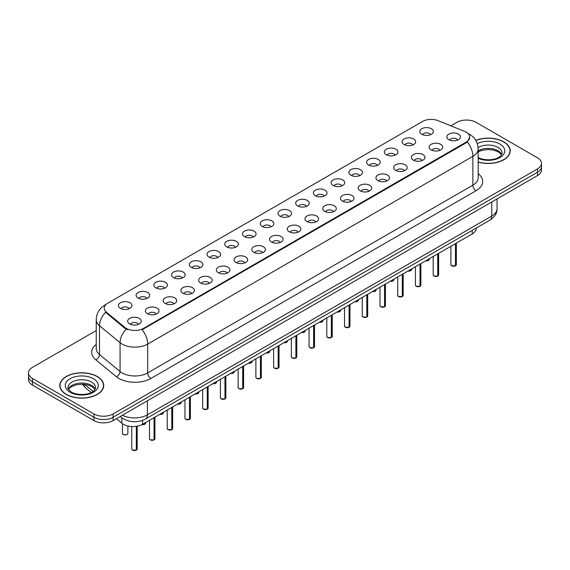 <?xml version="1.0" encoding="UTF-8"?>
<svg xmlns="http://www.w3.org/2000/svg" width="570" height="570" viewBox="0 0 570 570"><rect width="100%" height="100%" fill="white"/><g stroke="black" fill="none" stroke-linecap="round" stroke-linejoin="round"><path stroke-width="0.85" d="M404.059 144.516A6.79 3.919 180 0 1 402.712 143.412A6.79 3.919 180 0 1 404.964 138.538A6.79 3.919 180 0 1 413.663 138.973A6.79 3.919 180 0 1 415.01 143.412A6.79 3.919 180 0 1 404.059 144.516M412.837 144.923A4.075 2.351 0 0 0 411.74 143.782A4.075 2.351 0 0 0 407.728 143.184A4.075 2.351 0 0 0 404.885 144.923M386.332 154.755A6.79 3.919 180 0 1 384.985 153.651A6.79 3.919 180 0 1 387.23 148.777A6.79 3.919 180 0 1 395.929 149.212A6.79 3.919 180 0 1 397.276 153.651A6.79 3.919 180 0 1 386.332 154.755M395.103 155.161A4.075 2.351 0 0 0 394.012 154.014A4.075 2.351 0 0 0 389.994 153.423A4.075 2.351 0 0 0 387.158 155.161M368.598 164.994A6.79 3.919 180 0 1 367.251 163.882A6.79 3.919 180 0 1 369.503 159.016A6.79 3.919 180 0 1 378.202 159.45A6.79 3.919 180 0 1 379.549 163.882A6.79 3.919 180 0 1 368.598 164.994M377.376 165.4A4.075 2.351 0 0 0 376.278 164.253A4.075 2.351 0 0 0 372.267 163.661A4.075 2.351 0 0 0 369.424 165.4M350.871 175.232A6.79 3.919 180 0 1 349.517 174.121A6.79 3.919 180 0 1 351.768 169.247A6.79 3.919 180 0 1 360.468 169.689A6.79 3.919 180 0 1 361.815 174.121A6.79 3.919 180 0 1 350.871 175.232M359.642 175.638A4.075 2.351 0 0 0 358.551 174.491A4.075 2.351 0 0 0 354.533 173.893A4.075 2.351 0 0 0 351.697 175.638M333.137 185.464A6.79 3.919 180 0 1 331.79 184.359A6.79 3.919 180 0 1 334.034 179.486A6.79 3.919 180 0 1 342.741 179.921A6.79 3.919 180 0 1 344.088 184.359A6.79 3.919 180 0 1 333.137 185.464M341.907 185.87A4.075 2.351 0 0 0 340.817 184.73A4.075 2.351 0 0 0 336.806 184.131A4.075 2.351 0 0 0 333.963 185.87M315.402 195.702A6.79 3.919 180 0 1 314.056 194.598A6.79 3.919 180 0 1 316.307 189.724A6.79 3.919 180 0 1 325.007 190.159A6.79 3.919 180 0 1 326.353 194.598A6.79 3.919 180 0 1 315.402 195.702M324.18 196.109A4.075 2.351 0 0 0 323.083 194.961A4.075 2.351 0 0 0 319.072 194.37A4.075 2.351 0 0 0 316.229 196.109M297.675 205.941A6.79 3.919 180 0 1 296.329 204.83A6.79 3.919 180 0 1 298.573 199.963A6.79 3.919 180 0 1 307.273 200.398A6.79 3.919 180 0 1 308.627 204.83A6.79 3.919 180 0 1 297.675 205.941M306.446 206.347A4.075 2.351 0 0 0 305.356 205.2A4.075 2.351 0 0 0 301.345 204.609A4.075 2.351 0 0 0 298.502 206.347M279.941 216.18A6.79 3.919 180 0 1 278.595 215.068A6.79 3.919 180 0 1 280.846 210.195A6.79 3.919 180 0 1 289.546 210.636A6.79 3.919 180 0 1 290.892 215.068A6.79 3.919 180 0 1 279.941 216.18M288.719 216.586A4.075 2.351 0 0 0 287.622 215.439A4.075 2.351 0 0 0 283.611 214.84A4.075 2.351 0 0 0 280.768 216.586M262.214 226.411A6.79 3.919 180 0 1 260.868 225.307A6.79 3.919 180 0 1 263.112 220.433A6.79 3.919 180 0 1 271.812 220.868A6.79 3.919 180 0 1 273.158 225.307A6.79 3.919 180 0 1 262.214 226.411M270.985 226.824A4.075 2.351 0 0 0 269.895 225.677A4.075 2.351 0 0 0 265.884 225.079A4.075 2.351 0 0 0 263.041 226.824M244.48 236.65A6.79 3.919 180 0 1 243.134 235.545A6.79 3.919 180 0 1 245.385 230.672A6.79 3.919 180 0 1 254.085 231.107A6.79 3.919 180 0 1 255.431 235.545A6.79 3.919 180 0 1 244.48 236.65M253.258 237.056A4.075 2.351 0 0 0 252.161 235.909A4.075 2.351 0 0 0 248.149 235.317A4.075 2.351 0 0 0 245.307 237.056M226.753 246.888A6.79 3.919 180 0 1 225.399 245.777A6.79 3.919 180 0 1 227.651 240.911A6.79 3.919 180 0 1 236.351 241.345A6.79 3.919 180 0 1 237.697 245.777A6.79 3.919 180 0 1 226.753 246.888M235.524 247.294A4.075 2.351 0 0 0 234.434 246.147A4.075 2.351 0 0 0 230.415 245.556A4.075 2.351 0 0 0 227.58 247.294M209.019 257.127A6.79 3.919 180 0 1 207.672 256.016A6.79 3.919 180 0 1 209.924 251.142A6.79 3.919 180 0 1 218.623 251.584A6.79 3.919 180 0 1 219.97 256.016A6.79 3.919 180 0 1 209.019 257.127M217.797 257.533A4.075 2.351 0 0 0 216.7 256.386A4.075 2.351 0 0 0 212.688 255.787A4.075 2.351 0 0 0 209.845 257.533M191.285 267.358A6.79 3.919 180 0 1 189.938 266.254A6.79 3.919 180 0 1 192.19 261.381A6.79 3.919 180 0 1 200.889 261.815A6.79 3.919 180 0 1 202.236 266.254A6.79 3.919 180 0 1 191.285 267.358M200.063 267.772A4.075 2.351 0 0 0 198.973 266.625A4.075 2.351 0 0 0 194.954 266.026A4.075 2.351 0 0 0 192.118 267.772M173.558 277.597A6.79 3.919 180 0 1 172.211 276.493A6.79 3.919 180 0 1 174.456 271.619A6.79 3.919 180 0 1 183.155 272.054A6.79 3.919 180 0 1 184.509 276.493A6.79 3.919 180 0 1 173.558 277.597M182.329 278.003A4.075 2.351 0 0 0 181.239 276.863A4.075 2.351 0 0 0 177.227 276.265A4.075 2.351 0 0 0 174.384 278.003M155.824 287.836A6.79 3.919 180 0 1 154.477 286.724A6.79 3.919 180 0 1 156.729 281.858A6.79 3.919 180 0 1 165.428 282.293A6.79 3.919 180 0 1 166.775 286.724A6.79 3.919 180 0 1 155.824 287.836M164.602 288.242A4.075 2.351 0 0 0 163.505 287.095A4.075 2.351 0 0 0 159.493 286.503A4.075 2.351 0 0 0 156.65 288.242M138.097 298.074A6.79 3.919 180 0 1 136.75 296.963A6.79 3.919 180 0 1 138.995 292.089A6.79 3.919 180 0 1 147.694 292.531A6.79 3.919 180 0 1 149.041 296.963A6.79 3.919 180 0 1 138.097 298.074M146.868 298.481A4.075 2.351 0 0 0 145.778 297.333A4.075 2.351 0 0 0 141.766 296.735A4.075 2.351 0 0 0 138.923 298.481M120.363 308.313A6.79 3.919 180 0 1 119.016 307.202A6.79 3.919 180 0 1 121.267 302.328A6.79 3.919 180 0 1 129.967 302.763A6.79 3.919 180 0 1 131.314 307.202A6.79 3.919 180 0 1 120.363 308.313M129.141 308.719A4.075 2.351 0 0 0 128.043 307.572A4.075 2.351 0 0 0 124.032 306.974A4.075 2.351 0 0 0 121.189 308.719M421.793 134.285A6.79 3.919 180 0 1 420.446 133.173A6.79 3.919 180 0 1 422.691 128.3A6.79 3.919 180 0 1 431.39 128.742A6.79 3.919 180 0 1 432.737 133.173A6.79 3.919 180 0 1 421.793 134.285M430.564 134.691A4.075 2.351 0 0 0 429.474 133.544A4.075 2.351 0 0 0 425.462 132.945A4.075 2.351 0 0 0 422.619 134.691M431.105 149.896A6.79 3.919 180 0 1 429.759 148.784A6.79 3.919 180 0 1 432.003 143.918A6.79 3.919 180 0 1 440.71 144.352A6.79 3.919 180 0 1 442.056 148.784A6.79 3.919 180 0 1 431.105 149.896M439.876 150.302A4.075 2.351 0 0 0 438.786 149.155A4.075 2.351 0 0 0 434.775 148.563A4.075 2.351 0 0 0 431.932 150.302M413.371 160.134A6.79 3.919 180 0 1 412.024 159.023A6.79 3.919 180 0 1 414.276 154.149A6.79 3.919 180 0 1 422.976 154.591A6.79 3.919 180 0 1 424.322 159.023A6.79 3.919 180 0 1 413.371 160.134M422.149 160.541A4.075 2.351 0 0 0 421.052 159.393A4.075 2.351 0 0 0 417.041 158.795A4.075 2.351 0 0 0 414.198 160.541M395.644 170.373A6.79 3.919 180 0 1 394.298 169.262A6.79 3.919 180 0 1 396.542 164.388A6.79 3.919 180 0 1 405.242 164.83A6.79 3.919 180 0 1 406.588 169.262A6.79 3.919 180 0 1 395.644 170.373M404.415 170.779A4.075 2.351 0 0 0 403.325 169.632A4.075 2.351 0 0 0 399.314 169.034A4.075 2.351 0 0 0 396.471 170.779M377.91 180.605A6.79 3.919 180 0 1 376.563 179.5A6.79 3.919 180 0 1 378.815 174.627A6.79 3.919 180 0 1 387.514 175.061A6.79 3.919 180 0 1 388.861 179.5A6.79 3.919 180 0 1 377.91 180.605M386.688 181.011A4.075 2.351 0 0 0 385.591 179.871A4.075 2.351 0 0 0 381.579 179.272A4.075 2.351 0 0 0 378.736 181.011M360.183 190.843A6.79 3.919 180 0 1 358.836 189.732A6.79 3.919 180 0 1 361.081 184.865A6.79 3.919 180 0 1 369.78 185.3A6.79 3.919 180 0 1 371.127 189.732A6.79 3.919 180 0 1 360.183 190.843M368.954 191.249A4.075 2.351 0 0 0 367.864 190.102A4.075 2.351 0 0 0 363.852 189.511A4.075 2.351 0 0 0 361.01 191.249M342.449 201.082A6.79 3.919 180 0 1 341.102 199.97A6.79 3.919 180 0 1 343.354 195.097A6.79 3.919 180 0 1 352.053 195.538A6.79 3.919 180 0 1 353.4 199.97A6.79 3.919 180 0 1 342.449 201.082M351.227 201.488A4.075 2.351 0 0 0 350.13 200.341A4.075 2.351 0 0 0 346.118 199.742A4.075 2.351 0 0 0 343.275 201.488M324.722 211.32A6.79 3.919 180 0 1 323.368 210.209A6.79 3.919 180 0 1 325.62 205.335A6.79 3.919 180 0 1 334.319 205.777A6.79 3.919 180 0 1 335.666 210.209A6.79 3.919 180 0 1 324.722 211.32M333.493 211.727A4.075 2.351 0 0 0 332.403 210.579A4.075 2.351 0 0 0 328.384 209.981A4.075 2.351 0 0 0 325.548 211.727M306.988 221.552A6.79 3.919 180 0 1 305.641 220.447A6.79 3.919 180 0 1 307.893 215.574A6.79 3.919 180 0 1 316.592 216.009A6.79 3.919 180 0 1 317.939 220.447A6.79 3.919 180 0 1 306.988 221.552M315.766 221.958A4.075 2.351 0 0 0 314.668 220.818A4.075 2.351 0 0 0 310.657 220.219A4.075 2.351 0 0 0 307.814 221.958M289.254 231.791A6.79 3.919 180 0 1 287.907 230.686A6.79 3.919 180 0 1 290.159 225.813A6.79 3.919 180 0 1 298.858 226.247A6.79 3.919 180 0 1 300.205 230.686A6.79 3.919 180 0 1 289.254 231.791M298.032 232.197A4.075 2.351 0 0 0 296.942 231.049A4.075 2.351 0 0 0 292.923 230.458A4.075 2.351 0 0 0 290.087 232.197M271.527 242.029A6.79 3.919 180 0 1 270.18 240.918A6.79 3.919 180 0 1 272.424 236.051A6.79 3.919 180 0 1 281.124 236.486A6.79 3.919 180 0 1 282.478 240.918A6.79 3.919 180 0 1 271.527 242.029M280.298 242.435A4.075 2.351 0 0 0 279.207 241.288A4.075 2.351 0 0 0 275.196 240.697A4.075 2.351 0 0 0 272.353 242.435M253.792 252.268A6.79 3.919 180 0 1 252.446 251.156A6.79 3.919 180 0 1 254.697 246.283A6.79 3.919 180 0 1 263.397 246.724A6.79 3.919 180 0 1 264.744 251.156A6.79 3.919 180 0 1 253.792 252.268M262.57 252.674A4.075 2.351 0 0 0 261.473 251.527A4.075 2.351 0 0 0 257.462 250.928A4.075 2.351 0 0 0 254.619 252.674M236.066 262.499A6.79 3.919 180 0 1 234.719 261.395A6.79 3.919 180 0 1 236.963 256.521A6.79 3.919 180 0 1 245.663 256.956A6.79 3.919 180 0 1 247.01 261.395A6.79 3.919 180 0 1 236.066 262.499M244.836 262.905A4.075 2.351 0 0 0 243.746 261.765A4.075 2.351 0 0 0 239.735 261.167A4.075 2.351 0 0 0 236.892 262.905M218.331 272.738A6.79 3.919 180 0 1 216.985 271.634A6.79 3.919 180 0 1 219.236 266.76A6.79 3.919 180 0 1 227.936 267.195A6.79 3.919 180 0 1 229.283 271.634A6.79 3.919 180 0 1 218.331 272.738M227.109 273.144A4.075 2.351 0 0 0 226.012 271.997A4.075 2.351 0 0 0 222.001 271.406A4.075 2.351 0 0 0 219.158 273.144M200.604 282.977A6.79 3.919 180 0 1 199.258 281.865A6.79 3.919 180 0 1 201.502 276.999A6.79 3.919 180 0 1 210.202 277.433A6.79 3.919 180 0 1 211.548 281.865A6.79 3.919 180 0 1 200.604 282.977M209.375 283.383A4.075 2.351 0 0 0 208.285 282.236A4.075 2.351 0 0 0 204.267 281.644A4.075 2.351 0 0 0 201.431 283.383M182.87 293.215A6.79 3.919 180 0 1 181.524 292.104A6.79 3.919 180 0 1 183.775 287.23A6.79 3.919 180 0 1 192.475 287.672A6.79 3.919 180 0 1 193.821 292.104A6.79 3.919 180 0 1 182.87 293.215M191.648 293.621A4.075 2.351 0 0 0 190.551 292.474A4.075 2.351 0 0 0 186.54 291.876A4.075 2.351 0 0 0 183.697 293.621M165.136 303.447A6.79 3.919 180 0 1 163.79 302.342A6.79 3.919 180 0 1 166.041 297.469A6.79 3.919 180 0 1 174.741 297.903A6.79 3.919 180 0 1 176.087 302.342A6.79 3.919 180 0 1 165.136 303.447M173.914 303.86A4.075 2.351 0 0 0 172.824 302.713A4.075 2.351 0 0 0 168.805 302.114A4.075 2.351 0 0 0 165.97 303.86M147.409 313.685A6.79 3.919 180 0 1 146.062 312.581A6.79 3.919 180 0 1 148.307 307.707A6.79 3.919 180 0 1 157.014 308.142A6.79 3.919 180 0 1 158.36 312.581A6.79 3.919 180 0 1 147.409 313.685M156.18 314.091A4.075 2.351 0 0 0 155.09 312.944A4.075 2.351 0 0 0 151.078 312.353A4.075 2.351 0 0 0 148.236 314.091M129.675 323.924A6.79 3.919 180 0 1 128.328 322.812A6.79 3.919 180 0 1 130.58 317.946A6.79 3.919 180 0 1 139.279 318.381A6.79 3.919 180 0 1 140.626 322.812A6.79 3.919 180 0 1 129.675 323.924M138.453 324.33A4.075 2.351 0 0 0 137.356 323.183A4.075 2.351 0 0 0 133.344 322.591A4.075 2.351 0 0 0 130.501 324.33M448.839 139.657A6.79 3.919 180 0 1 447.486 138.553A6.79 3.919 180 0 1 449.737 133.679A6.79 3.919 180 0 1 458.437 134.114A6.79 3.919 180 0 1 459.783 138.553A6.79 3.919 180 0 1 448.839 139.657M457.61 140.063A4.075 2.351 0 0 0 456.52 138.923A4.075 2.351 0 0 0 452.502 138.325A4.075 2.351 0 0 0 449.666 140.063M464.522 131.349A12.219 7.054 180 0 1 466.153 132.14A12.219 7.054 180 0 1 469.73 137.128A12.219 7.054 180 0 1 466.153 142.115L143.533 328.377A12.219 7.054 180 0 1 124.887 327.437L106.433 312.218A12.219 7.054 180 0 1 104.217 308.171A12.219 7.054 180 0 1 107.801 303.183L422.512 121.481A12.219 7.054 180 0 1 438.166 120.698L464.522 131.349M476.207 228.071L476.207 228.413A13.58 7.838 180 0 1 472.224 233.957L142.578 424.28A13.58 7.838 180 0 1 121.859 423.232L116.373 418.708M478.173 162.065A21.952 12.675 0 0 0 510.186 150.801A21.952 12.675 0 0 0 503.759 141.837A21.952 12.675 0 0 0 475.786 140.363M97.285 376.514A21.952 12.675 0 0 0 73.366 373.763A21.952 12.675 0 0 0 59.814 385.477A21.952 12.675 0 0 0 66.241 394.44A21.952 12.675 0 0 0 90.167 397.183A21.952 12.675 0 0 0 103.719 385.477A21.952 12.675 0 0 0 97.285 376.514M469.73 137.128L467.336 141.987L466.153 142.849L142.158 329.731A15.839 9.149 60 0 1 147.694 344.081A18.105 10.452 180 0 1 122.094 344.081A18.105 10.452 180 0 1 120.063 342.691L99.501 325.734A18.105 10.452 180 0 1 96.23 319.734L96.23 348.562A18.105 10.452 0 0 0 99.501 354.561L120.063 371.512A18.105 10.452 0 0 0 122.094 372.908A18.105 10.452 0 0 0 147.694 372.908L472.872 185.172A18.105 10.452 0 0 0 478.173 177.783L478.173 148.955A18.105 10.452 180 0 1 472.872 156.344A15.839 9.149 -120 0 0 467.336 141.987M96.23 330.557L32.476 367.365A13.58 7.838 0 0 0 28.5 372.908L28.5 379.563A13.58 7.838 0 0 0 32.476 385.106L93.929 420.582L93.929 417.254A13.58 7.838 0 0 0 113.131 417.254L537.524 172.24A13.58 7.838 0 0 0 541.5 166.697A13.58 7.838 0 0 1 537.524 172.24L113.131 417.254A13.58 7.838 0 0 1 93.929 417.254L32.476 381.779L93.929 417.254L93.929 413.934A13.58 7.838 0 0 0 113.131 413.934L537.524 168.912A13.58 7.838 0 0 0 541.5 163.369A13.58 7.838 0 0 0 537.524 157.826L476.071 122.343A13.58 7.838 0 0 0 456.869 122.343L450.849 125.82M28.5 376.236A13.58 7.838 0 0 0 32.476 381.779A13.58 7.838 0 0 1 28.5 376.236M127.63 329.731L124.887 328.341L105.607 312.289A15.839 10.595 129.5 0 0 99.501 325.734L99.501 354.561A4.524 3.028 -50.5 0 1 95.796 359.756A22.629 13.067 180 0 1 96.23 344.423M28.5 372.908A13.58 7.838 0 0 0 32.476 378.452L93.929 413.934M93.929 420.582A13.58 7.838 0 0 0 113.131 420.582L537.524 175.56A13.58 7.838 0 0 0 541.5 170.017L541.5 163.369M455.473 265.841L451.732 265.834L450.92 264.687A2.715 1.568 0 0 0 451.718 265.791A2.715 1.568 0 0 0 455.473 265.841L455.473 243.632M455.451 265.884L455.409 265.877A2.622 1.518 180 0 1 451.782 265.827M455.473 265.727L455.637 243.533M478.173 161.923A21.724 12.54 0 0 0 509.958 150.801A21.724 12.54 0 0 0 503.595 141.93A21.724 12.54 0 0 0 475.865 140.491M437.739 276.079L434.005 276.072L433.193 274.918A2.715 1.568 0 0 0 433.984 276.03A2.715 1.568 0 0 0 437.739 276.079L437.739 253.871M437.724 276.122L437.682 276.115A2.622 1.518 180 0 1 434.048 276.065M437.739 275.966L437.91 253.771M420.012 286.311L416.271 286.311L415.459 285.157A2.715 1.568 0 0 0 416.257 286.268A2.715 1.568 0 0 0 420.012 286.311L420.012 264.102M419.99 286.354L419.947 286.347A2.622 1.518 180 0 1 416.321 286.304M420.012 286.204L420.176 264.01M402.278 296.55L398.544 296.543L397.725 295.395A2.715 1.568 0 0 0 398.523 296.507A2.715 1.568 0 0 0 402.278 296.55L402.278 274.341M402.256 296.592L402.221 296.585A2.622 1.518 180 0 1 398.587 296.543M402.278 296.443L402.449 274.248M384.551 306.788L380.81 306.781L379.998 305.634A2.715 1.568 0 0 0 380.796 306.738A2.715 1.568 0 0 0 384.551 306.788L384.551 284.58M384.529 306.831L384.486 306.824A2.622 1.518 180 0 1 380.86 306.781M384.551 306.674L384.714 284.48M66.405 394.347A21.724 12.54 0 0 0 90.081 397.062A21.724 12.54 0 0 0 103.491 385.477A21.724 12.54 0 0 0 97.128 376.606A21.724 12.54 0 0 0 73.452 373.884A21.724 12.54 0 0 0 60.042 385.477A21.724 12.54 0 0 0 66.405 394.347M366.816 317.027L363.083 317.02L362.264 315.865A2.715 1.568 0 0 0 363.062 316.977A2.715 1.568 0 0 0 366.816 317.027L366.816 294.818M366.795 317.07L366.752 317.062A2.622 1.518 180 0 1 363.126 317.013M366.816 316.913L366.987 294.719M349.082 327.258L345.349 327.258L344.536 326.104A2.715 1.568 0 0 0 345.327 327.216A2.715 1.568 0 0 0 349.082 327.258L349.082 305.05M349.068 327.301L349.025 327.294A2.622 1.518 180 0 1 345.392 327.251M349.082 327.152L349.253 304.957M331.355 337.497L327.615 337.49L326.802 336.343A2.715 1.568 0 0 0 327.6 337.454A2.715 1.568 0 0 0 331.355 337.497L331.355 315.288M331.334 337.54L331.291 337.533A2.622 1.518 180 0 1 327.665 337.49M331.355 337.39L331.519 315.196M313.621 347.736L309.888 347.729L309.075 346.581A2.715 1.568 0 0 0 309.866 347.686A2.715 1.568 0 0 0 313.621 347.736L313.621 325.527M313.607 347.778L313.564 347.771A2.622 1.518 180 0 1 309.93 347.729M313.621 347.622L313.792 325.427M295.894 357.974L292.154 357.967L291.341 356.82A2.715 1.568 0 0 0 292.139 357.924A2.715 1.568 0 0 0 295.894 357.974L295.894 335.766M295.873 358.017L295.83 358.01A2.622 1.518 180 0 1 292.203 357.96M295.894 357.86L296.058 335.666M278.16 368.213L274.427 368.206L273.614 367.051A2.715 1.568 0 0 0 274.405 368.163A2.715 1.568 0 0 0 278.16 368.213L278.16 345.997M278.146 368.249L278.103 368.241A2.622 1.518 180 0 1 274.469 368.199M278.16 368.099L278.331 345.905M260.433 378.444L256.692 378.437L255.88 377.29A2.715 1.568 0 0 0 256.678 378.402A2.715 1.568 0 0 0 260.433 378.444L260.433 356.236M260.412 378.487L260.369 378.48A2.622 1.518 180 0 1 256.742 378.437M260.433 378.338L260.597 356.143M242.699 388.683L238.965 388.676L238.146 387.529A2.715 1.568 0 0 0 238.944 388.633A2.715 1.568 0 0 0 242.699 388.683L242.699 366.474M242.678 388.726L242.635 388.719A2.622 1.518 180 0 1 239.008 388.676M242.699 388.569L242.87 366.375M224.965 398.922L221.231 398.915L220.419 397.767A2.715 1.568 0 0 0 221.21 398.872A2.715 1.568 0 0 0 224.965 398.922L224.965 376.713M224.951 398.964L224.908 398.957A2.622 1.518 180 0 1 221.274 398.907M224.965 398.808L225.136 376.613M207.238 409.16L203.504 409.153L202.685 407.999A2.715 1.568 0 0 0 203.483 409.11A2.715 1.568 0 0 0 207.238 409.16L207.238 386.945M207.216 409.196L207.174 409.196A2.622 1.518 180 0 1 203.547 409.146M207.238 409.046L207.402 386.852M189.504 419.392L185.77 419.392L184.958 418.238A2.715 1.568 0 0 0 185.749 419.349A2.715 1.568 0 0 0 189.504 419.392L189.504 397.183M189.489 419.434L189.447 419.427A2.622 1.518 180 0 1 185.813 419.385M189.504 419.285L189.675 397.091M171.777 429.63L168.036 429.623L167.224 428.476A2.715 1.568 0 0 0 168.022 429.58A2.715 1.568 0 0 0 171.777 429.63L171.777 407.422M171.755 429.673L171.713 429.666A2.622 1.518 180 0 1 168.086 429.623M171.777 429.516L171.941 407.322M154.042 439.869L150.309 439.862L149.497 438.715A2.715 1.568 0 0 0 150.288 439.819A2.715 1.568 0 0 0 154.042 439.869L154.042 417.66M154.028 439.912L153.986 439.905A2.622 1.518 180 0 1 150.352 439.855M154.042 439.755L154.214 417.561M136.315 450.108L132.575 450.101L131.763 448.946A2.715 1.568 0 0 0 132.561 450.058A2.715 1.568 0 0 0 136.315 450.108L136.315 426.332M136.294 450.143L136.251 450.143A2.622 1.518 180 0 1 132.625 450.093M136.315 449.994L136.479 426.31M106.433 312.218L106.433 313.122M124.887 327.437L124.887 328.341M143.533 328.377L143.533 329.111M466.153 142.115L466.153 142.849M472.224 230.365L472.224 233.957M121.859 417.81L121.859 423.232M142.578 420.361L142.578 424.28M150.9 378.452A4.524 2.615 60 0 1 147.694 372.908L147.694 344.081L472.872 156.344L472.872 185.172A4.524 2.615 60 0 0 476.071 190.715L150.9 378.452A22.629 13.067 180 0 1 118.895 378.452A22.629 13.067 180 0 1 116.358 376.706L95.796 359.756M105.877 304.629A15.839 9.149 -120 0 0 104.809 305.093C99.394 308.349 96.537 313.229 96.23 319.734M126.234 329.182A15.839 10.595 129.5 0 0 120.063 342.691L120.063 371.512A4.524 3.028 -50.5 0 1 116.358 376.706M478.173 173.636A22.629 13.067 180 0 1 476.071 190.715M113.131 413.934L113.131 420.582M537.524 168.912L537.524 175.56M32.476 378.452L32.476 385.106M122.429 415.216A18.105 10.452 0 0 0 147.374 414.853L491.753 216.03A18.105 10.452 0 0 0 497.061 208.641C497.19 213.13 494.796 216.978 489.879 220.177L145.5 419A9.056 5.23 60 0 0 147.374 414.853L147.374 400.81M491.753 201.987L491.753 216.03A9.056 5.23 60 0 1 489.879 220.177M120.462 416.349A9.056 6.056 129.5 0 0 121.403 417.447L120.234 416.485M84.424 384.337L93.06 391.455M83.904 384.287A9.056 6.056 129.5 0 0 85.55 387.885L82.365 384.209M455.637 265.741A2.715 1.568 0 0 0 456.349 264.687L456.349 243.119M425.74 260.796A2.715 1.568 0 0 0 429.31 259.307L427.892 260.718L425.69 260.825M428.483 260.433A2.622 1.518 180 0 1 425.719 260.811M501.65 154.484A13.794 7.966 0 0 0 497.988 150.715A13.794 7.966 0 0 0 478.173 150.893M477.916 157.405C485.006 161.552 500.781 160.398 502.028 153.017A13.794 7.966 0 0 0 497.988 147.388A13.794 7.966 0 0 0 478.123 147.602M478.173 158.36A16.509 9.533 0 0 0 500.645 157.092A16.509 9.533 0 0 0 499.911 144.06A16.509 9.533 0 0 0 477.304 143.654M437.91 275.98A2.715 1.568 0 0 0 438.622 274.918L438.622 253.358M420.176 286.218A2.715 1.568 0 0 0 420.888 285.157L420.888 263.596M402.449 296.457A2.715 1.568 0 0 0 403.161 295.395L403.161 273.835M384.714 306.689A2.715 1.568 0 0 0 385.427 305.634L385.427 284.074M408.013 271.035A2.715 1.568 0 0 0 411.576 269.546L410.165 270.957L407.963 271.064M410.749 270.672A2.622 1.518 180 0 1 407.985 271.049M390.279 281.267A2.715 1.568 0 0 0 393.849 279.785L392.431 281.195L390.229 281.295M393.015 280.91A2.622 1.518 180 0 1 390.258 281.281M375.288 291.142A2.622 1.518 180 0 1 372.524 291.519A2.715 1.568 0 0 0 376.115 290.016L374.704 291.427L372.502 291.534M95.183 389.16A13.794 7.966 0 0 0 91.521 385.384A13.794 7.966 0 0 0 78.019 383.353A13.794 7.966 0 0 0 68.35 389.16M91.521 382.064A13.794 7.966 0 0 0 76.487 380.332A13.794 7.966 0 0 0 67.973 387.693C67.246 388.12 68.407 389.581 71.45 392.082C78.539 396.228 94.314 395.074 95.561 387.693A13.794 7.966 0 0 0 91.521 382.064M70.089 392.217A16.509 9.533 0 0 0 93.444 392.217A16.509 9.533 0 0 0 93.444 378.736A16.509 9.533 0 0 0 70.089 378.736A16.509 9.533 0 0 0 70.089 392.217M366.987 316.927A2.715 1.568 0 0 0 367.7 315.865L367.7 294.305M349.253 327.166A2.715 1.568 0 0 0 349.966 326.104L349.966 304.544M331.519 337.404A2.715 1.568 0 0 0 332.239 336.343L332.239 314.783M354.818 301.744A2.715 1.568 0 0 0 358.38 300.255L356.97 301.665L354.768 301.772M357.554 301.38A2.622 1.518 180 0 1 354.789 301.758M337.084 311.982A2.715 1.568 0 0 0 340.653 310.493L339.236 311.904L337.041 312.011A2.622 1.518 180 0 0 339.827 311.619M322.093 321.858A2.622 1.518 180 0 1 319.328 322.228A2.715 1.568 0 0 0 322.919 320.732L321.509 322.143L319.307 322.242M313.792 347.636A2.715 1.568 0 0 0 314.505 346.581L314.505 325.021M296.058 357.875A2.715 1.568 0 0 0 296.77 356.82L296.77 335.253M278.331 368.113A2.715 1.568 0 0 0 279.043 367.051L279.043 345.491M260.597 378.352A2.715 1.568 0 0 0 261.309 377.29L261.309 355.73M242.87 388.583A2.715 1.568 0 0 0 243.582 387.529L243.582 365.969M301.623 332.453A2.715 1.568 0 0 0 305.192 330.963L303.774 332.374L301.573 332.481M304.366 332.096A2.622 1.518 180 0 1 301.601 332.467M283.896 342.691A2.715 1.568 0 0 0 287.458 341.202L286.047 342.613L283.846 342.72A2.622 1.518 180 0 0 286.632 342.328M268.897 352.566A2.622 1.518 180 0 1 266.14 352.944A2.715 1.568 0 0 0 269.731 351.441L268.313 352.851L266.112 352.958M248.427 363.168A2.715 1.568 0 0 0 251.997 361.679L250.586 363.09L248.385 363.19M251.171 362.805A2.622 1.518 180 0 1 248.406 363.183M230.7 373.4A2.715 1.568 0 0 0 234.27 371.911L232.852 373.322L230.651 373.428M233.436 373.044A2.622 1.518 180 0 1 230.672 373.414M225.136 398.822A2.715 1.568 0 0 0 225.848 397.767L225.848 376.2M207.402 409.06A2.715 1.568 0 0 0 208.121 407.999L208.121 386.439M189.675 419.299A2.715 1.568 0 0 0 190.387 418.238L190.387 396.677M171.941 429.538A2.715 1.568 0 0 0 172.653 428.476L172.653 406.916M154.214 439.769A2.715 1.568 0 0 0 154.926 438.715L154.926 417.147M136.479 450.008A2.715 1.568 0 0 0 137.192 448.946L137.192 426.189M212.966 383.639A2.715 1.568 0 0 0 216.536 382.149L215.125 383.56L212.923 383.667M215.709 383.275A2.622 1.518 180 0 1 212.945 383.653M195.239 393.877A2.715 1.568 0 0 0 198.802 392.388L197.391 393.799L195.189 393.906M197.975 393.514A2.622 1.518 180 0 1 195.211 393.891M177.505 404.116A2.715 1.568 0 0 0 181.075 402.627L179.657 404.037L177.455 404.137M180.248 403.752A2.622 1.518 180 0 1 177.484 404.13M159.778 414.347A2.715 1.568 0 0 0 163.341 412.858L161.93 414.269L159.728 414.376M162.514 413.991A2.622 1.518 180 0 1 159.75 414.361M142.023 424.579A2.715 1.568 0 0 0 145.614 423.097L144.196 424.507L141.973 424.607M144.787 424.223A2.622 1.518 180 0 1 141.994 424.593M123.241 434.447A2.715 1.568 0 0 0 126.205 434.782A2.715 1.568 0 0 0 127.879 433.335C127.673 434.668 126.134 435.045 123.263 434.482L122.45 433.335A2.715 1.568 0 0 0 123.241 434.447M127.053 434.461A2.622 1.518 180 0 1 123.305 434.482M478.173 148.955C477.867 142.443 475.01 137.562 469.587 134.313L467.97 133.48M106.298 304.238L104.809 305.093M145.5 419C138.218 422.662 130.929 422.662 123.647 419L121.403 417.447M497.061 208.641L497.061 198.923M91.2 392.545L85.55 387.885M450.92 264.687L450.92 246.261M456.349 264.687L455.622 265.784M429.31 259.307L429.31 258.737M501.543 154.684L498.551 151.955L493.698 150.131L488.219 149.525L482.384 150.216L478.173 151.812M509.958 152.618L509.958 150.801M433.193 274.918L433.193 256.493M438.622 274.918L437.888 276.022M415.459 285.157L415.459 266.732M420.888 285.157L420.161 286.261M397.725 295.395L397.725 276.97M403.161 295.395L402.427 296.493M379.998 305.634L379.998 287.209M385.427 305.634L384.693 306.731M411.576 269.546L411.576 268.976M393.849 279.785L393.849 279.207M376.115 290.016L376.115 289.446M95.076 389.353L92.084 386.631L87.231 384.8L81.752 384.201L75.917 384.893L70.466 387.258L68.457 389.353M103.491 387.294L103.491 385.477M60.042 387.294L60.042 385.477M362.264 315.865L362.264 297.44M367.7 315.865L366.966 316.97M344.536 326.104L344.536 307.679M349.966 326.104L349.232 327.209M326.802 336.343L326.802 317.918M332.239 336.343L331.505 337.44M358.38 300.255L358.38 299.685M340.653 310.493L340.653 309.923M322.919 320.732L322.919 320.155M309.075 346.581L309.075 328.156M314.505 346.581L313.771 347.679M291.341 356.82L291.341 338.388M296.77 356.82L296.044 357.917M273.614 367.051L273.614 348.626M279.043 367.051L278.31 368.156M255.88 377.29L255.88 358.865M261.309 377.29L260.583 378.395M238.146 387.529L238.146 369.103M243.582 387.529L242.849 388.626M305.192 330.963L305.192 330.393M287.458 341.202L287.458 340.632M269.731 351.441L269.731 350.871M251.997 361.679L251.997 361.109M234.27 371.911L234.27 371.341M220.419 397.767L220.419 379.335M225.848 397.767L225.114 398.865M202.685 407.999L202.685 389.574M208.121 407.999L207.387 409.103M184.958 418.238L184.958 399.812M190.387 418.238L189.653 419.342M167.224 428.476L167.224 410.051M172.653 428.476L171.926 429.573M149.497 438.715L149.497 420.282M154.926 438.715L154.192 439.812M131.763 448.946L131.763 426.538M137.192 448.946L136.465 450.051M216.536 382.149L216.536 381.579M198.802 392.388L198.802 391.818M181.075 402.627L181.075 402.057M163.341 412.858L163.341 412.288M145.614 423.097L145.614 422.527M127.879 433.335L127.879 425.997M122.45 433.335L122.45 423.681"/></g></svg>
